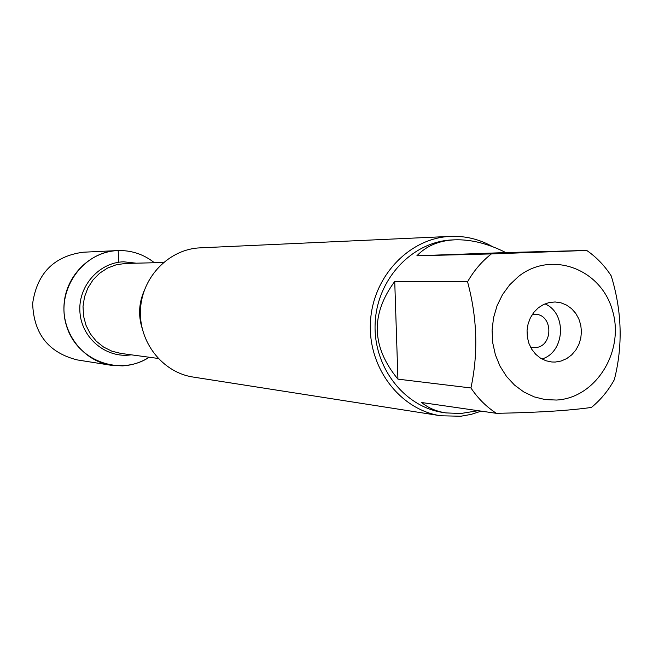 <?xml version="1.0" encoding="UTF-8"?>
<svg xmlns="http://www.w3.org/2000/svg" width="653" height="653" viewBox="0 0 653 653"><rect width="100%" height="100%" fill="white"/><g stroke="black" fill="none" stroke-linecap="round" stroke-linejoin="round"><path stroke-width="0.98" d="M532.366 314.379L534.872 314.248C553.597 314.126 553.466 347.469 534.742 347.608L530.571 347.184M450.546 236.386L200.144 247.846C169.241 249.046 142.109 276.758 140.493 309.375C138.542 341.968 162.483 372.471 193.068 377.042L440.726 415.773C399.873 409.717 367.745 367.402 370.455 321.962C372.716 276.505 409.284 237.945 450.546 236.386L451.492 236.345C466.054 235.962 479.726 239.39 492.509 246.638M118.201 250.556C131.686 250.279 143.75 254.335 154.394 262.743C143.529 254.172 131.22 250.123 117.458 250.589C89.706 251.723 65.447 276.301 64.01 305.188C62.28 334.05 83.715 361.125 111.173 365.288L122.429 365.884C132.077 365.329 141.007 362.448 149.219 357.24C119.679 376.83 76.279 360.464 66.337 325.202C55.521 290.21 82.89 251.193 118.201 250.556L118.634 262.277M481.237 411.137L471.148 414.394L460.757 416.247L440.726 415.773M555.262 362.056L561.164 361.011L566.722 358.579L571.685 354.873L575.807 350.073L578.893 344.417L580.795 338.172L581.431 331.634L580.77 325.112L578.836 318.917L575.734 313.35L571.587 308.673L566.608 305.114L561.033 302.837L555.123 301.972L549.165 302.551L543.451 304.551L538.243 307.881L533.811 312.387L530.367 317.848L528.081 323.994L527.061 330.54L527.355 337.152L528.963 343.519L531.787 349.322L535.705 354.285L540.513 358.162L545.981 360.774L551.842 361.999L555.262 362.056M556.421 400.044C596.148 398.134 625.215 350.539 612.22 309.669C600.319 268.367 550.887 250.377 518.302 276.635L509.666 284.839L502.508 294.634L497.072 305.71L493.562 317.676L492.084 330.14L492.697 342.662L495.374 354.816L500.027 366.194L506.491 376.397L514.531 385.099L523.886 392.004L534.219 396.885L545.19 399.595L556.421 400.044M614.334 379.679C622.995 345.625 621.966 311.057 611.249 275.958C604.629 265.673 596.458 257.176 586.729 250.45L491.374 253.919C481.767 261.461 473.833 270.75 467.564 281.81C477.253 317.799 478.38 353.183 470.935 387.964C477.874 398.338 486.363 406.786 496.386 413.325C537.705 412.557 569.392 410.59 591.455 407.423C600.736 399.799 608.359 390.551 614.334 379.679M505.806 252.564C487.938 243.528 470.903 239.284 454.7 239.831C438.987 240.573 426.385 245.895 416.892 255.788L505.806 252.564L586.729 250.45M416.892 255.788L491.374 253.919M394.73 281.451C370.422 314.46 371.492 347.021 397.93 379.14L394.73 281.451L467.564 281.81M397.93 379.14L470.935 387.964M496.386 413.325L421.65 402.526C428.303 407.978 436.384 411.439 445.893 412.908L460.822 413.504L478.151 410.688M445.893 412.908L443.052 412.476C403.644 406.795 372.585 366.023 375.206 322.223C377.385 278.407 412.712 241.267 452.496 239.92L454.7 239.831M544.961 303.874C567.155 313.138 565.016 352.212 541.941 359.003M111.173 365.288L77.152 359.901C48.551 352.669 33.719 333.854 32.65 303.465C37.025 273.378 53.824 256.294 83.045 252.229L117.458 250.589M142.509 296.25L141.064 301.776L140.093 309.351L140.232 316.983L141.064 322.639M142.06 328.035C138.207 315.44 138.885 303.09 144.084 290.993M163.372 262.522L125.352 263.453L116.185 264.791L107.476 268.097L99.615 273.24L92.979 279.974L87.853 288.006L84.482 296.976L83.029 306.477L83.543 316.076L86.008 325.333L90.318 333.83L96.26 341.176L103.574 347.053L111.916 351.2L120.903 353.428L158.116 358.44M131.22 354.824C106.545 358.668 81.894 338.581 79.968 312.648C77.625 286.749 98.676 262.441 123.67 261.804L136.24 263.183"/></g></svg>
